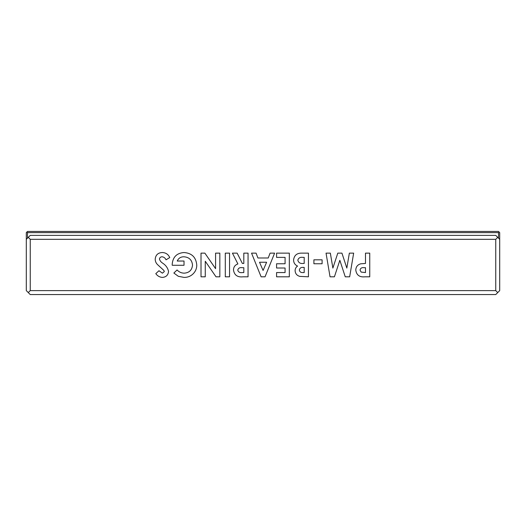 <?xml version="1.0" encoding="UTF-8"?>
<svg xmlns="http://www.w3.org/2000/svg" width="526" height="526" viewBox="0 0 526 526"><rect width="100%" height="100%" fill="white"/><g stroke="black" fill="none" stroke-linecap="round" stroke-linejoin="round"><path stroke-width="0.79" d="M178.301 276.295L173.863 273.04L177.078 269.963C179.004 272.041 181.378 273.106 184.192 273.165C189.242 272.79 192.016 270.101 192.523 265.097C191.983 259.923 189.097 257.155 183.87 256.78C180.747 256.773 178.531 258.194 177.229 261.027L184.021 261.027L184.021 265.275L172.226 265.275L172.186 264.269C172.844 257.017 176.769 253.111 183.955 252.533C191.793 253.078 196.06 257.267 196.77 265.091C196.77 268.214 195.731 270.943 193.667 273.277C191.089 276.071 187.894 277.452 184.074 277.412L178.301 276.295M229.546 253.137L229.546 276.808L225.292 276.808L225.292 253.137L229.546 253.137M274.605 253.137L265.045 276.808L261.106 276.808L251.546 253.137L256.083 253.137L257.924 257.99L268.234 257.99L270.075 253.137L274.605 253.137M301.786 253.137L308.446 253.137L308.446 276.808L299.82 276.387C296.881 275.565 295.303 273.645 295.093 270.634C295.139 268.707 295.96 267.188 297.545 266.071C294.961 264.854 293.633 262.829 293.574 259.989C294.205 255.307 296.94 253.019 301.786 253.137M353.656 253.137L349.665 276.808L345.253 276.808L339.849 260.298L334.411 276.808L330.045 276.808L326.041 253.137L330.348 253.137L332.873 268.089L337.791 253.137L341.939 253.137L346.831 268.089L349.356 253.137L353.656 253.137M495.755 290.615L495.755 239.33L30.245 239.33L30.245 290.615L28.272 292.587L30.245 294.56L495.755 294.56L497.727 292.587L495.755 290.615L30.245 290.615M369.745 253.137L369.745 276.808L364.998 276.808C359.587 277.386 356.51 275.144 355.786 270.081C355.911 266.84 357.542 264.756 360.672 263.815L365.491 263.454L365.491 253.137L369.745 253.137M322.096 259.811L322.096 263.756L313.904 263.756L313.904 259.811L322.096 259.811M289.326 253.137L289.326 276.808L276.577 276.808L276.577 272.56L285.079 272.56L285.079 268.01L276.577 268.01L276.577 263.756L285.079 263.756L285.079 257.385L276.577 257.385L276.577 253.137L289.326 253.137M248.055 253.137L248.055 276.808L243.104 276.808C237.561 277.452 234.359 275.216 233.491 270.081C233.537 267.024 235.004 264.979 237.89 263.94L232.426 253.137L237.147 253.137L242.368 263.454L243.808 263.454L243.808 253.137L248.055 253.137M219.835 253.137L219.835 276.808L216.008 276.808L205.265 261.231L205.265 276.808L201.017 276.808L201.017 253.137L204.87 253.137L215.581 268.668L215.581 253.137L219.835 253.137M162.337 277.412C159.602 277.202 157.425 275.946 155.801 273.645L158.977 270.739L162.383 273.165L164.296 271.613L163.908 270.482L157.642 264.696C156.071 263.21 155.255 261.402 155.196 259.265C155.591 254.985 157.964 252.743 162.304 252.533C165.795 252.671 168.281 254.347 169.76 257.569L166.025 259.811C165.243 258.075 163.948 257.063 162.146 256.78C160.621 256.82 159.72 257.569 159.444 259.022C159.937 260.732 160.989 262.093 162.58 263.105C165.775 265.143 167.761 267.912 168.55 271.409C168.156 275.131 166.084 277.13 162.337 277.412M495.755 239.33L497.727 237.357L495.755 235.385L30.245 235.385L28.272 237.357L30.245 239.33M497.727 237.357L499.7 239.33L499.7 290.615L497.727 292.587M28.272 292.587L26.3 290.615L26.3 239.33L28.272 237.357M365.491 272.56L365.491 267.701L363.992 267.701C361.809 267.366 360.494 268.161 360.034 270.088L361.145 272.087L365.491 272.56M302.864 272.56L304.192 272.56L304.192 267.399L303.068 267.399C300.957 267.241 299.715 268.128 299.34 270.068C299.702 271.883 300.879 272.711 302.864 272.56M303.18 263.454L304.192 263.454L304.192 257.385L302.969 257.385C300.261 256.964 298.544 257.885 297.821 260.153C298.498 262.691 300.287 263.789 303.18 263.454M259.528 262.244L263.079 270.456L266.623 262.244L259.528 262.244M243.808 272.56L243.808 267.701L242.151 267.701C239.777 267.326 238.311 268.142 237.739 270.14C238.423 272.159 239.968 272.968 242.361 272.56L243.808 272.56M498.517 238.146L498.517 232.624L499.108 232.032L498.517 231.44L27.483 231.44L26.892 232.032L27.483 232.624L27.483 238.146M498.517 232.624L27.483 232.624M499.108 232.032L499.7 232.624L499.7 239.33M26.3 239.33L26.3 232.624L26.892 232.032"/></g></svg>
